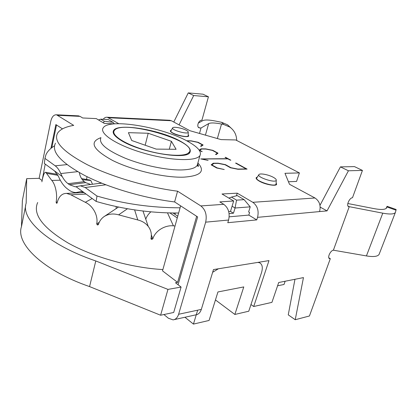 <?xml version="1.0" encoding="UTF-8"?>
<svg xmlns="http://www.w3.org/2000/svg" width="417" height="417" viewBox="0 0 417 417"><rect width="100%" height="100%" fill="white"/><g stroke="black" fill="none" stroke-linecap="round" stroke-linejoin="round"><path stroke-width="0.63" d="M114.409 123.833L112.986 122.317L104.229 121.258L103.473 122.921M104.229 121.258L100.732 119.173L108.232 119.512L112.986 122.317M100.732 119.173L98.537 119.966M177.611 282.382L196.662 216.298L180.634 205.852L162.521 270.862L177.611 282.382L175.468 282.747L181.093 287.058L167.957 289.398L95.78 260.959C48.367 244.868 20.428 219.003 26.162 203.215L26.704 178.653L39.182 178.335L42.008 180.498M231.44 197.095L237.247 195.583L244.148 199.654L250.221 206.853L235.047 208.01L236.554 200.144L231.44 197.095L228.886 198.111M244.148 199.654L236.554 200.144M232.092 206.212L235.047 208.01L233.452 213.223L230.507 211.409L228.698 211.555M229.183 216.819L248.803 215.089L249.601 212.545L248.621 211.951L250.221 206.853M51.797 147.696L56.509 124.98L62.482 128.879L55.868 124.563L50.931 148.4M229.095 213.582L233.452 213.223M273.317 177.303C275.475 178.497 276.45 179.487 276.247 180.274C275.501 183.449 256.194 177.048 258.962 174.561C260.02 173.024 268.637 174.681 273.317 177.303M258.848 174.744L256.83 177.84C254.433 180.712 274.662 187.436 276.028 184.205L276.111 183.589M186.279 130.297C187.733 131.1 188.385 131.756 188.234 132.283C187.707 134.8 170.48 129.796 172.716 127.779C173.592 126.424 182.318 128.061 186.279 130.297M170.954 130.787C169.01 133.112 187.17 138.387 188.192 135.796L188.239 135.317M285.129 281.235L284.013 284.483L277.586 285.786M257.831 262.408L259.379 262.689C262.34 264.149 263.049 267.495 261.501 272.723L248.767 311.218L234.86 314.454L215.453 299.938M234.86 314.454L243.778 286.917L217.94 291.952L209.073 320.454L193.436 324.092L184.934 317.254M212.654 272.28L218.404 268.777M197.658 310.18L193.436 324.092M26.704 178.653L22.382 200.483L21.46 226.692C15.533 243.648 42.842 270.529 89.566 286.594L160.613 315.231L167.957 289.398M160.613 315.231L173.696 312.474L181.093 287.058M89.566 286.594L95.78 260.959M21.46 226.692L25.703 205.508M156.219 149.109L131.709 140.503L128.415 132.658L148.197 133.258L171.403 141.306L176.094 149.296L156.219 149.109M171.403 141.306L169.297 149.229M148.197 133.258L145.168 145.231M45.208 164.095L41.882 181.817C43.17 175.088 44.457 171.913 45.755 172.31L51.75 180.42C54.992 183.673 57.781 193.926 56.128 202.141L56.363 203.053L56.748 203.298L57.108 202.907C58.761 196.537 61.924 193.363 66.605 193.394L70.869 194.817L85.292 202.297C92.683 205.55 98.511 215.563 96.687 223.939L97.594 224.982L98.402 224.596C99.366 221.265 101.253 218.607 104.062 216.616C108.274 213.895 113.127 213.301 118.621 214.844L137.772 219.952C142.088 220.989 145.564 223.116 148.202 226.337C150.964 229.981 151.892 234.062 150.99 238.587L151.522 239.327L152.831 238.878C155.213 230.674 165.184 224.909 173.425 225.842L175.025 225.988M87.028 176.662L86.517 179.456M89.243 179.935L90.817 180.498L92.506 184.251M90.817 180.498L82.331 179.691M116.119 206.566L116.234 208.542M145.757 219.149C146.758 216.355 148.468 213.921 150.891 211.846M174.744 214.182L175.578 213.03M162.885 269.554C131.772 267.896 93.59 257.232 68.252 243.101C42.706 227.797 32.51 214.27 37.666 202.516M187.879 153.409L189.323 152.08C197.543 140.743 120.659 118.84 114.227 130.688C111.24 134.993 123.792 143.511 142.885 149.401C161.937 155.333 182.328 156.969 187.879 153.409M76.155 186.78L96.124 201.416L96.973 196.042L85.193 187.514L80.434 185.82L75.331 186.832L69.42 184.7L68.049 183.688C65.844 182.041 63.895 179.664 62.201 176.547L60.767 173.561C59.245 170.016 57.395 167.441 55.211 165.83L66.918 164.611M79.736 174.499C80.695 177.668 82.222 180.05 84.312 181.645L85.699 182.63L90.708 184.486M97.959 183.543L101.826 183.23M79.371 172.648L79.751 174.499M198.336 165.533L197.298 165.054M54.491 145.814C50.301 148.442 47.449 151.413 45.938 154.743L44.947 158.403L55.211 165.83M96.973 196.042C123.839 203.897 151.543 207.812 180.092 207.796M44.947 158.403L44.322 163.443L62.201 176.547M84.396 192.821L80.924 191.575L76.076 192.529C73.574 192.545 71.114 191.658 68.696 189.86L67.33 188.838C63.791 186.128 60.846 182 58.489 176.459L54.544 170.939M178.638 213.019C150.261 213.108 122.754 209.24 96.124 201.416M236.694 140.451C236.543 134.754 234.224 130.276 229.72 127.018L223.7 124.485L221.604 122.306L227.578 124.824L230.961 127.956M221.604 122.306L215.74 121.107C209.287 119.825 204.997 119.663 202.87 120.607L198.273 123.104M198.31 127.169L199.785 127.946L201.02 127.993L208.667 123.599C210.757 122.619 215.047 122.765 221.526 124.042L223.7 124.485M201.02 127.993L199.503 133.45M173.769 122.03L188.255 92.908L193.691 95.545L179.065 124.881M199.785 127.946L199.196 127.831C196.105 126.966 198.643 119.872 201.922 120.242L208.427 96.791L202.99 94.19L188.255 92.908M39.13 178.34L50.791 121.258C51.875 116.802 53.783 114.649 56.504 114.795L73.694 125.387C65.386 126.804 60.006 129.416 57.551 133.216C53.214 141.42 63.165 151.939 87.398 164.767C111.428 176.766 147.509 187.358 177.574 191.189L200.832 205.925C205.524 209.699 207.134 215.109 205.67 222.162L178.612 314.267C177.527 317.65 175.672 319.521 173.06 319.875L168.39 318.228L163.917 314.538M193.691 95.545L208.427 96.791M386.059 208.505L387.096 206.306L386.919 206.962L396.02 210.184L396.056 209.475M396.02 210.184L395.358 212.514C394.075 214.239 389.879 214.458 382.775 213.165L349.238 206.676L333.392 250.195L366.428 255.929C373.434 257.049 377.646 256.549 379.069 254.443L379.267 253.958M347.794 203.517L373.877 208.594C381.039 209.907 385.266 209.699 386.559 207.979L386.919 206.962M328.794 257.763L330.306 258.67L329.571 258.629C326.996 258.014 330.405 250.466 333.392 250.195M347.945 205.993L349.238 206.676L348.69 206.623C345.86 206.05 349.404 197.731 352.495 197.731L362.441 170.417L354.497 166.618L340.423 166.878L348.435 170.777L327.048 210.882L319.558 211.581C321.048 205.644 319.521 201.109 314.976 197.986L289.497 184.283L284.973 173.305L299.401 172.914L296.57 181.421L288.455 181.749M174.254 319.61L195.75 314.871C198.372 314.501 200.233 312.677 201.328 309.393L213.478 269.575L268.981 260.604L253.713 306.511L271.926 302.367L278.707 282.512L303.456 277.597L295.231 319.73L288.256 314.856L294.96 279.286M259.28 262.173L259.16 262.543M55.466 143.203C51.067 151.793 60.892 162.599 84.938 175.62C108.79 187.786 144.657 198.325 174.619 201.932L197.653 216.939L178.064 284.738M319.985 205.331L340.423 166.878M330.306 258.67L309.44 315.982L295.231 319.73M320.193 207.145L327.048 210.882M348.435 170.777L362.441 170.417M257.565 217.34L256.747 219.905L227.776 222.704L228.594 220.035C230.075 213.207 228.474 207.968 223.793 204.33L219.816 201.896L233.682 200.984L222.016 193.994L237.226 193.165L252.822 202.308C257.477 205.784 259.056 210.793 257.565 217.34L319.558 211.581M299.401 172.914L235.741 139.961L221.073 139.606L189.907 130.709L171.366 120.737L169.234 120.247M103.176 119.283C104.396 117.719 105.772 117.041 107.31 117.255L118.767 123.687M114.665 123.844L104.313 123.427L96.264 118.6L82.67 117.975L80.054 116.369L77.974 115.837M188.239 134.686L188.734 135.952C188.093 137.735 177.314 135.817 172.565 133.049C170.819 132.053 170.1 131.251 170.412 130.636L171.366 130.104M276.143 182.802L276.633 184.408C275.809 186.456 265.108 184.507 259.468 181.249C256.867 179.758 255.788 178.559 256.231 177.642L257.404 176.975M199.19 150.125L201.114 148.838L205.758 148.885L212.852 150.344L218.018 153.175L216.199 154.592L215.521 154.446L217.32 153.102L212.43 150.422L205.868 149.067L201.651 149.025L199.769 150.313L202.198 151.668L199.404 150.438M200.739 158.919L227.489 158.679L225.071 157.35L225.639 157.35L230.851 160.206L227.844 158.872L201.864 158.966L208.125 160.409L200.739 158.919M218.174 163.381L213.822 163.428L211.93 164.929L217.189 167.921L224.237 169.516L216.71 168.009L211.158 164.851L213.228 163.224L218.049 163.177L225.519 164.673L230.929 167.691L237.799 169.067L246.16 168.911L235.569 163.104L236.137 163.099L247.093 169.104L237.971 169.276L230.476 167.775L225.086 164.767L218.174 163.381M186.561 140.748L191.174 140.847L198.164 142.301L203.126 145.017L201.202 146.325L200.53 146.185L202.433 144.939L197.736 142.364L191.273 141.019L186.983 140.972M197.95 142.484L202.923 145.152M200.739 146.226L202.433 144.939M236.069 163.323L246.629 169.109M225.253 164.861L225.519 164.673M225.451 164.903L230.674 167.816M211.294 164.923L213.228 163.224M213.165 163.459L213.791 163.454M216.944 168.051L211.93 164.929M225.472 157.569L230.382 160.206M201.124 158.997L201.854 158.997M201.729 151.663L199.769 150.313M215.698 154.488L217.32 153.102M212.79 150.563L217.825 153.32M199.279 150.245L201.114 148.838M201.051 149.057L201.593 149.062M237.226 193.165L236.408 195.849M248.803 215.089L256.747 219.905M174.619 201.932L177.574 191.189M253.713 306.511L250.977 304.54M233.682 200.984L230.507 211.409M120.888 140.284C114.55 136.302 112.11 133.044 113.58 130.521C117.74 122.577 161.504 130.099 180.895 141.493C188.385 145.752 191.403 149.349 189.949 152.278C187.327 160.394 139.679 152.492 120.888 140.284M188.218 141.644C163.594 127.341 108.717 117.844 103.171 127.904C98.985 133.701 117.485 145.689 144.266 153.274C170.996 160.936 196.694 161.535 199.988 155.484C201.818 151.694 197.893 147.076 188.218 141.644M152.831 238.878L151.345 234.938M151.209 237.382L151.96 239.394M151.522 239.327L151.1 238.055M134.623 209.907L137.772 219.952M169.912 212.951L177.261 217.95M56.363 203.053L57.072 203.016M57.327 202.083L56.128 202.141M60.288 180.217L51.75 180.42M56.952 203.215L56.597 203.235M70.869 194.817L86.084 194.056M98.459 224.393L97.594 224.982M97.187 224.826L98.61 223.919M99.251 222.318L96.687 223.939M173.425 225.842L167.498 212.884M118.621 214.844L127.435 208.755M92.178 198.523L85.292 202.297M46.574 173.352L57.984 175.354M82.258 179.602L82.733 179.68M69.42 184.7L85.699 182.63M85.193 187.514L105.809 184.788M60.767 173.561L77.609 171.648M68.049 183.688L84.312 181.645M79.392 191.877L81.43 191.596M221.526 124.042L217.356 138.548M208.667 123.599L205.425 135.139M382.775 213.165L366.428 255.929M205.67 222.162L228.594 220.035M201.328 309.393L178.612 314.267M108.618 117.74L171.366 120.737M57.781 115.306L80.054 116.369M223.793 204.33L200.832 205.925M314.976 197.986L252.822 202.308M100.924 137.657C88.889 141.973 92.798 149.583 112.668 160.498C132.455 170.355 164.611 177.83 183.616 177.168C200.765 175.99 205.524 171.246 197.893 162.938M197.794 163.282L197.22 165.33C195.422 168.16 190.173 169.698 181.484 169.943C166.612 170.261 142.937 165.387 125.142 158.189C106.622 150.198 98.532 143.427 100.872 137.881M276.247 180.274L276.09 184.074M275.778 184.986L276.028 184.205M256.481 178.961L256.721 178.179M172.617 127.951L171.017 130.703M188.234 132.283L188.239 135.702M188.025 136.416L188.192 135.796M170.715 131.699L170.876 131.079M259.379 262.689L258.728 262.262M150.975 238.717L151.095 239.077M148.202 226.337L142.995 211.018M177.746 216.209L173.019 213.009M84.01 192.555L66.605 193.394M118.464 207.061L104.062 216.616M90.108 180.087L81.55 178.585M57.447 174.358L45.755 172.304M188.99 153.289L189.323 152.08M75.331 186.832L77.181 186.587M80.434 185.82L100.262 183.245M227.578 124.824L229.72 127.018M198.737 127.592L199.196 127.831M387.096 206.306L396.15 209.506M395.358 212.514L379.069 254.443M329.175 258.394L329.571 258.629M348.289 206.41L348.69 206.623M78.756 115.874L56.504 114.795M170.037 120.284L107.31 117.255M256.116 178.007L256.231 177.642M170.334 130.943L170.412 130.636M113.163 132.298L113.58 130.521M197.601 163.98C198.403 165.351 198.596 166.19 198.174 166.487L197.22 165.33L199.988 155.484"/></g></svg>
